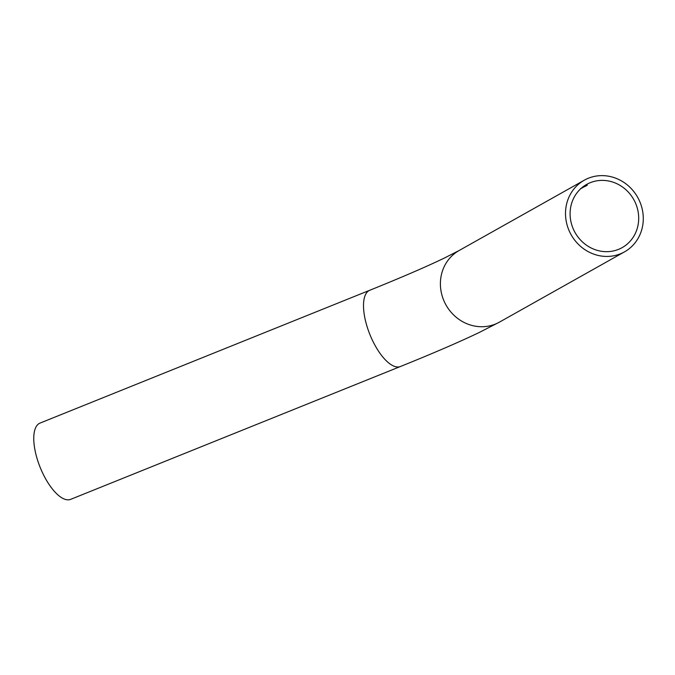 <?xml version="1.0" encoding="UTF-8"?>
<svg xmlns="http://www.w3.org/2000/svg" width="675" height="675" viewBox="0 0 675 675"><rect width="100%" height="100%" fill="white"/><g stroke="black" fill="none" stroke-linecap="round" stroke-linejoin="round"><path stroke-width="1.01" d="M400.444 366.5A41.091 16.386 68.1 0 1 368.896 331.931A41.091 16.386 68.1 0 1 369.74 290.275L39.994 423.107A41.091 16.386 68.1 0 0 39.15 464.763A41.091 16.386 68.1 0 0 70.698 499.34L400.444 366.5C432.548 353.565 458.696 342.284 478.887 332.657L499.424 322.144L624.527 251.851A41.091 38.171 60.7 0 0 640.567 203.572A41.091 38.171 60.7 0 0 584.272 180.208A41.091 38.171 60.7 0 0 568.223 228.488A41.091 38.171 60.7 0 0 624.527 251.851M581.42 188.089L580.964 188.485M580.559 188.629L581.521 188.224A36.248 33.674 -119.3 0 1 581.825 188.131L581.901 188.089A36.248 33.674 60.7 0 0 581.209 188.291M581.597 187.954A36.248 33.674 -119.3 0 1 582.787 187.591L582.862 187.549A36.248 33.674 60.7 0 0 582.55 187.642L583.124 187.355M585.368 186.334A36.248 33.674 60.7 0 0 584.407 186.595L583.327 186.933A36.248 33.674 60.7 0 0 583.048 187.034L582.972 187.076A36.248 33.674 -119.3 0 1 585.292 186.376L585.368 186.334M584.98 186.308L584.432 186.443M584.415 186.266L585.9 185.768L584.592 186.292M585.09 185.887L585.006 185.929A36.248 33.674 -119.3 0 1 586.111 185.574L585.782 185.76A36.248 33.674 -119.3 0 1 586.001 185.693L586.33 185.507A36.248 33.674 -119.3 0 1 587.048 185.304L586.718 185.49A36.248 33.674 -119.3 0 1 586.946 185.431L587.351 185.195A36.248 33.674 60.7 0 0 585.09 185.887M583.816 186.595L583.74 186.646A36.248 33.674 -119.3 0 1 586.06 185.937L586.145 185.895A36.248 33.674 60.7 0 0 583.816 186.595M581.943 187.667A36.248 33.674 -119.3 0 1 582.787 187.388L584.094 186.781A36.248 33.674 -119.3 0 1 584.381 186.697L584.457 186.654A36.248 33.674 60.7 0 0 582.787 187.178L582.711 187.22A36.248 33.674 -119.3 0 1 583.411 186.983L583.225 187.127A36.248 33.674 60.7 0 0 582.373 187.405L582.297 187.456A36.248 33.674 -119.3 0 1 582.947 187.237L583.605 187.085L582.871 187.346A36.248 33.674 60.7 0 0 581.977 187.633M583.411 186.967L584.018 186.857M582.938 187.22L583.605 187.085M581.901 187.903L581.276 188.215M581.259 188.232L582.221 187.827A36.248 33.674 -119.3 0 1 582.525 187.743L582.601 187.701A36.248 33.674 60.7 0 0 581.521 188.021M636.297 205.04A36.248 33.674 60.7 0 0 586.642 184.427A36.248 33.674 60.7 0 0 572.493 227.019A36.248 33.674 60.7 0 0 622.148 247.632A36.248 33.674 60.7 0 0 636.297 205.04M585.039 186.148L585.765 185.828L585.023 186.114M584.786 186.427L584.339 186.477M583.858 186.764L583.428 186.823M582.93 187.464L582.01 187.81M369.74 290.275C401.465 277.467 426.381 266.709 444.479 258.01L459.169 250.493A41.091 38.171 60.7 0 0 443.121 298.78A41.091 38.171 60.7 0 0 499.424 322.144M459.169 250.493L584.272 180.208"/></g></svg>
